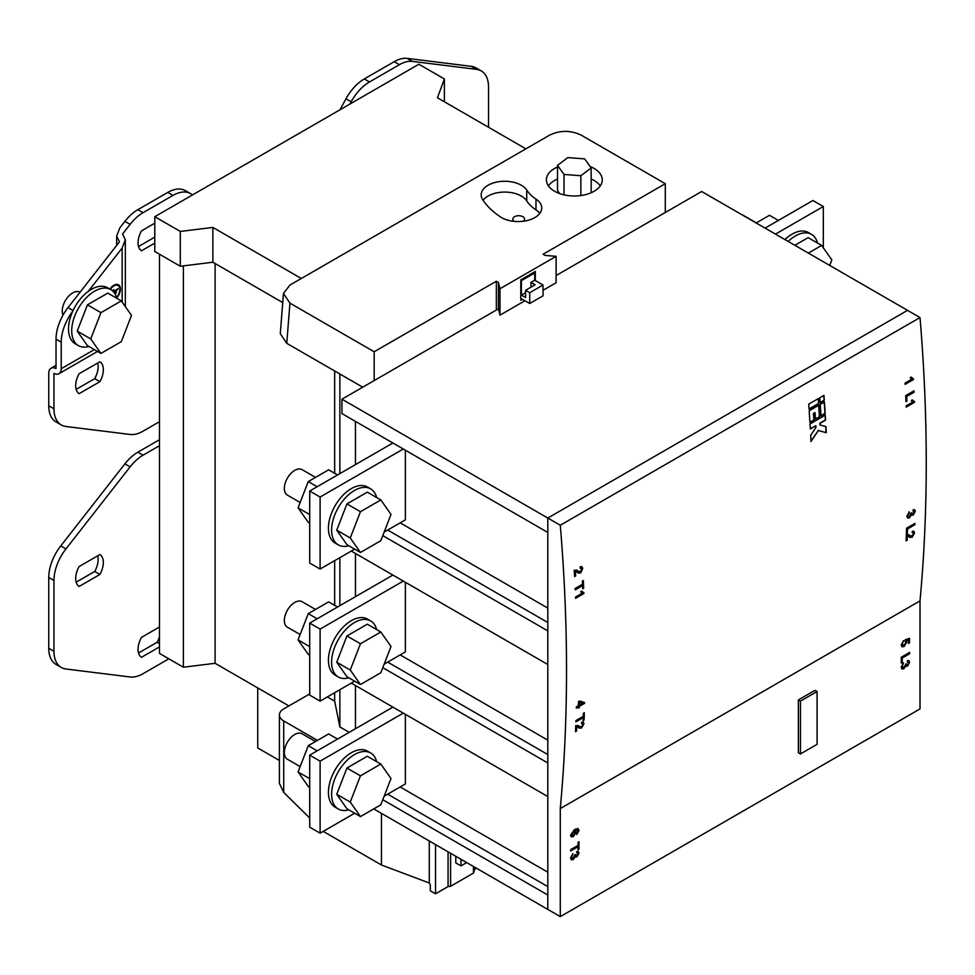 <?xml version="1.0" encoding="UTF-8"?>
<svg xmlns="http://www.w3.org/2000/svg" width="975" height="975" viewBox="0 0 975 975"><rect width="100%" height="100%" fill="white"/><g stroke="black" fill="none" stroke-linecap="round" stroke-linejoin="round"><path stroke-width="1.46" d="M337.545 607.011L328.636 601.867L308.258 613.641L298.07 639.892L308.258 654.396L309.709 655.237M298.07 639.892L309.709 646.62M308.258 613.641L317.168 618.784M337.545 739.074L328.636 733.931L308.258 745.692L298.07 771.956L308.258 786.447L309.709 787.288M298.07 771.956L309.709 778.684M308.258 745.692L317.168 750.835M315.498 609.448L302.092 601.709A14.698 8.495 120 0 0 294.743 602.44A14.698 8.495 120 0 0 285.139 615.396A14.698 8.495 120 0 0 287.393 627.181L300.142 634.542M376.643 629.594A32.346 18.671 120 0 0 370.658 620.929A32.346 18.671 120 0 0 354.486 622.525A32.346 18.671 120 0 0 333.352 651.032A32.346 18.671 120 0 0 338.313 676.955A32.346 18.671 120 0 0 348.806 677.808M370.658 620.929L367.477 619.088A32.346 18.671 120 0 0 351.305 620.685A32.346 18.671 120 0 0 330.172 649.192A32.346 18.671 120 0 0 335.132 675.114L338.313 676.955M380.823 632.007L367.307 624.195L346.929 635.968L336.741 662.22L346.929 676.723L360.445 684.523L380.823 672.762L391.012 646.498L380.823 632.007L360.445 643.768L350.257 670.032L360.445 684.523M336.741 662.22L350.257 670.032M346.929 635.968L360.445 643.768M315.498 741.512L302.092 733.773A14.698 8.495 120 0 0 294.743 734.492A14.698 8.495 120 0 0 285.139 747.459A14.698 8.495 120 0 0 287.393 759.233L300.142 766.606M376.643 761.646A32.346 18.671 120 0 0 370.658 752.98A32.346 18.671 120 0 0 354.486 754.589A32.346 18.671 120 0 0 333.352 783.096A32.346 18.671 120 0 0 338.313 809.018A32.346 18.671 120 0 0 348.806 809.859M370.658 752.98L367.477 751.14A32.346 18.671 120 0 0 351.305 752.749A32.346 18.671 120 0 0 330.172 781.255A32.346 18.671 120 0 0 335.132 807.166L338.313 809.018M380.823 764.059L367.307 756.259L346.929 768.02L336.741 794.284L346.929 808.775L360.445 816.587L380.823 804.814L391.012 778.562L380.823 764.059L360.445 775.832L350.257 802.084L360.445 816.587M336.741 794.284L350.257 802.084M346.929 768.02L360.445 775.832M788.153 241.422A32.346 18.671 -60 0 1 795.32 235.962A32.346 18.671 -60 0 1 811.493 234.353A32.346 18.671 -60 0 1 817.477 243.019M784.96 239.582A32.346 18.671 -60 0 1 792.127 234.122A32.346 18.671 -60 0 1 808.299 232.513L811.493 234.353M794.857 245.298L808.141 237.632L821.657 245.432L831.846 259.923L829.713 265.419M808.372 253.098L821.657 245.432M741.804 214.671A14.698 8.495 -60 0 1 742.926 215.146L756.332 222.885M756.186 222.97L769.47 215.304L778.379 220.447M315.498 477.397L302.092 469.645A14.698 8.495 120 0 0 294.743 470.377A14.698 8.495 120 0 0 285.139 483.332A14.698 8.495 120 0 0 287.393 495.117L300.142 502.478M376.643 497.53A32.346 18.671 120 0 0 370.658 488.865A32.346 18.671 120 0 0 354.486 490.474A32.346 18.671 120 0 0 333.352 518.98A32.346 18.671 120 0 0 338.313 544.891A32.346 18.671 120 0 0 348.806 545.744M370.658 488.865L367.477 487.025A32.346 18.671 120 0 0 351.305 488.633A32.346 18.671 120 0 0 330.172 517.128A32.346 18.671 120 0 0 335.132 543.051L338.313 544.891M380.823 499.943L367.307 492.143L346.929 503.904L336.741 530.168L346.929 544.659L360.445 552.459L380.823 540.698L391.012 514.434L380.823 499.943L360.445 511.704L350.257 537.968L360.445 552.459M336.741 530.168L350.257 537.968M346.929 503.904L360.445 511.704M337.545 474.959L328.636 469.816L308.258 481.577L298.07 507.841L308.258 522.332L309.709 523.173M298.07 507.841L309.709 514.556M308.258 481.577L317.168 486.72M63.046 315.071A14.698 8.495 -60 0 1 72.662 292.939A14.698 8.495 -60 0 1 80.011 292.207L80.048 292.232M88.908 346.466A32.346 18.671 -60 0 1 78.414 345.625A32.346 18.671 -60 0 1 73.454 319.702A32.346 18.671 -60 0 1 94.587 291.196A32.346 18.671 -60 0 1 110.76 289.599A32.346 18.671 -60 0 1 116.744 298.252M78.414 345.625L75.209 343.761A32.346 18.671 -60 0 1 70.249 317.85A32.346 18.671 -60 0 1 91.382 289.343A32.346 18.671 -60 0 1 107.555 287.735L110.76 289.599M121.314 300.897L107.798 293.097L87.421 304.858L77.232 331.122L87.421 345.613L100.937 353.413L121.314 341.652L131.503 315.388L121.314 300.897L100.937 312.658L90.748 338.922L100.937 353.413M87.421 304.858L100.937 312.658M77.232 331.122L90.748 338.922M114.489 293.097L116.5 291.83L114.94 293.804M113.21 291.525L113.527 289.624L114.148 291.257L118.036 288.624L113.99 292.415M116.695 298.058A9.287 5.363 120 0 0 118.499 284.81A9.287 5.363 120 0 0 113.856 285.273A9.287 5.363 120 0 0 109.895 289.087M116.622 297.789A9.287 5.363 120 0 0 118.402 284.749M117.975 285.48A8.446 4.875 120 0 0 117.877 285.419A8.446 4.875 120 0 0 113.648 285.833A8.446 4.875 120 0 0 110.114 289.222M116.537 297.473A8.446 4.875 120 0 0 118.085 285.541A8.446 4.875 120 0 0 113.856 285.955A8.446 4.875 120 0 0 110.321 289.343M501.577 217.596A23.522 13.577 0 0 0 527.207 220.533A23.522 13.577 0 0 0 541.734 207.98A23.522 13.577 0 0 0 535.982 199.083A50.785 29.323 0 0 1 526.744 190.101A23.522 13.577 0 0 0 500.528 181.484A23.522 13.577 0 0 0 481.175 194.842A23.522 13.577 0 0 0 482.649 199.582A97.841 56.489 0 0 0 500.431 216.889A23.522 13.577 0 0 0 501.577 217.596M539.797 213.391A23.522 13.577 0 0 0 535.982 209.893L535.982 199.083M557.505 166.993A27.934 16.124 0 0 0 546.402 179.875A27.934 16.124 0 0 0 554.58 191.271A27.934 16.124 0 0 0 585.024 194.768A27.934 16.124 0 0 0 602.27 179.875A27.934 16.124 0 0 0 594.092 168.468A27.934 16.124 0 0 0 590.216 166.603M600.271 185.872A27.934 16.124 0 0 0 594.092 180.473A27.934 16.124 0 0 0 591.167 179.01M557.505 179.01A27.934 16.124 0 0 0 548.401 185.872M523.258 221.252A5.887 3.4 0 0 0 524.574 219.107A5.887 3.4 0 0 0 522.844 216.706A5.887 3.4 0 0 0 516.445 215.975A5.887 3.4 0 0 0 512.813 219.107A5.887 3.4 0 0 0 514.325 221.386M906.019 663.817L903.813 667.582L902.155 666.644L903.533 662.817L901.193 667.156L901.973 668.996L903.801 668.826L905.848 665.828L906.275 666.315M903.35 662.951L901.948 666.522L902.594 667.729L901.948 666.522L903.606 667.461M908.846 660.587L909.614 662.232L908.956 660.636L907.481 660.66L907.372 661.952L908.651 662.829L907.469 664.974L906.555 665.035M905.982 663.792L907.262 664.865M907.469 664.974L906.189 663.914M909.407 662.122L907.298 666.071L905.641 665.718L903.801 668.826M903.593 668.704L901.875 668.935M905.641 665.718L907.506 666.193L909.614 662.232M908.444 662.707L907.164 661.83L908.444 662.707M907.372 661.952L908.651 662.829M909.407 652.531L909.407 653.64L902.046 657.893L902.253 662.573L902.253 658.015L909.614 653.762L909.614 652.409L901.302 657.211L901.302 663.122L902.253 662.573M902.046 662.452L901.302 662.878M908.444 639.929L906.08 640.563L906.64 641.964L903.947 646.34L902.204 646.839L904.154 646.449L906.848 642.086L906.287 640.685L908.444 639.929L908.444 643.488L909.504 642.866L909.504 638.308L905.239 639.795L905.885 642.293L904.081 645.255L902.155 644.438L903.533 640.648L901.193 644.987L901.912 646.717M909.297 638.381L909.504 642.866M909.297 642.744L908.444 643.244M905.678 642.172L904.934 640.965L905.678 642.172M905.141 641.087L905.885 642.293M903.35 640.782L901.948 644.329L902.484 645.438M901.948 644.329L902.375 645.389M577.846 828.421L578.992 830.456L578.053 828.543L574.567 829.506L570.57 835.173L571.289 836.855L573.41 836.574L576.115 832.175L575.018 830.468L577.785 830.017L576.859 834.454L578.992 830.456M577.578 829.908L574.811 830.359L575.908 832.053L573.41 836.574M573.202 836.453L571.179 836.794M574.811 830.359L575.433 830.627M578.784 830.334L576.652 834.344M576.639 855.648L575.579 854.527L574.616 854.953L573.19 858.378L571.533 857.439L572.91 853.6L570.57 857.951L571.35 859.792L573.178 859.609L575.226 856.623L575.652 857.11M572.727 853.747L571.326 857.318L571.972 858.524L571.326 857.318L572.983 858.256M578.224 851.37L578.992 853.027L578.333 851.431L576.859 851.455L576.749 852.747L578.029 853.625L576.847 855.77L575.933 855.818M576.847 855.77L575.567 854.709M578.784 852.906L576.676 856.867L575.018 856.501L573.178 859.609M572.971 859.487L571.253 859.731M575.018 856.501L576.883 856.976L578.992 853.027M577.822 853.503L576.542 852.625L577.822 853.503M576.749 852.747L578.029 853.625M570.68 850.724L577.822 846.592L578.029 849.786L578.992 849.237L578.992 841.717L578.029 842.278L578.029 845.362L570.68 849.603L570.68 850.956L578.029 846.714M578.784 841.839L578.992 849.237M578.784 849.115L578.029 849.554M920.01 708.922L920.01 600.88L560.284 808.568L560.284 916.622L920.01 708.922M798.367 699.928L798.367 752.749L800.451 753.943L817.087 744.339L817.087 691.519L815.003 690.324L798.367 699.928L800.451 701.122L800.451 753.943M818.403 398.556L808.702 404.15A1710.503 987.565 60 0 1 809.055 409.159L818.756 403.565A1710.503 987.565 -120 0 0 818.403 398.556M913.417 378.739L911.186 377.191L910.199 377.764L911.552 379.336L905.068 383.077A1710.503 987.565 60 0 1 905.141 384.357L913.453 379.555A1710.503 987.565 -120 0 0 913.417 378.739L912.21 378.324M914.477 401.517L912.295 399.994L911.308 400.567L912.624 402.127L906.141 405.868A1710.503 987.565 60 0 1 906.202 407.123L914.513 402.322A1710.503 987.565 -120 0 0 914.477 401.517L913.283 401.103M905.702 395.631A1710.503 987.565 60 0 1 905.97 401.7L906.933 401.152A1710.503 987.565 -120 0 0 906.726 396.472L914.087 392.23A1710.503 987.565 -120 0 0 914.014 390.829L905.702 395.631M906.592 528.206A1710.503 987.565 60 0 1 906.384 533.995L907.335 533.447A1710.503 987.565 -120 0 0 907.506 528.986L914.867 524.733A1710.503 987.565 -120 0 0 914.916 523.404L906.592 528.206M908.822 536.628L912.125 537.262L914.538 533.045L913.941 531.229L912.32 531.387L912.161 532.655L913.587 533.581L912.161 536.067L906.348 534.727A1710.503 987.565 60 0 1 906.104 540.857L907.164 540.235A1710.503 987.565 -120 0 0 907.359 535.653L909.541 537.152M910.418 535.957L908.432 534.544M912.161 532.655L913.587 533.581M913.1 514.008L911.881 512.789L910.93 513.216L909.419 516.604L907.822 515.702L909.285 511.912L906.86 516.202L907.579 518.018L909.382 517.822L911.479 514.861L913.1 515.202L915.281 511.29L914.672 509.718L913.222 509.754L913.088 511.022L914.318 511.875L913.1 514.008L912.076 514.02M913.088 511.022L914.318 511.875M909.382 517.822L911.272 514.739L913.1 515.202L915.281 511.29M575.92 720.574A1710.503 987.565 60 0 1 575.872 721.902L583.233 717.649A1710.503 987.565 60 0 1 583.111 720.659L584.074 720.111A1710.503 987.565 -120 0 0 584.342 712.749L583.379 713.31A1710.503 987.565 60 0 1 583.282 716.32L575.92 720.574M576.347 706.899A1710.503 987.565 60 0 1 576.31 708.118L578.346 706.948A1710.503 987.565 60 0 1 578.309 708.155L579.369 707.545A1710.503 987.565 -120 0 0 579.406 706.327L584.525 703.377A1710.503 987.565 -120 0 0 584.549 702.524L579.54 700.988L578.48 701.61A1710.503 987.565 60 0 1 578.37 705.742L576.347 706.899M578.199 727.423L581.502 728.045L583.928 723.84L583.318 722.012L581.697 722.182L581.551 723.45L582.965 724.364L581.551 726.85L575.737 725.51A1710.503 987.565 60 0 1 575.482 731.652L576.542 731.031A1710.503 987.565 -120 0 0 576.737 726.448L578.918 727.947M579.796 726.753L577.809 725.339M581.551 723.45L582.965 724.364M575.165 588.473A1710.503 987.565 60 0 1 575.226 589.875L582.587 585.622A1710.503 987.565 60 0 1 582.721 588.778L583.684 588.23A1710.503 987.565 -120 0 0 583.342 580.515L582.38 581.063A1710.503 987.565 60 0 1 582.526 584.232L575.165 588.473M580.174 568.096L581.77 569.12L580.527 571.703L574.238 570.082A1710.503 987.565 60 0 1 574.592 576.566L575.652 575.957A1710.503 987.565 -120 0 0 575.396 571.106L578.077 572.91L580.6 572.971L582.733 568.596L581.904 566.646L580.21 566.768L580.174 568.096L581.063 567.84M578.663 571.533L576.432 569.985M583.867 592.715L581.685 591.191L580.698 591.764L582.014 593.324L575.53 597.066A1710.503 987.565 60 0 1 575.591 598.321L583.903 593.519A1710.503 987.565 -120 0 0 583.867 592.715L582.672 592.3M920.01 600.88A1710.503 987.565 -120 0 0 920.01 317.558L560.284 525.245A1710.503 987.565 60 0 1 560.284 808.568M810.03 423.967L825.277 415.167A1710.503 987.565 60 0 1 825.569 420.14L820.024 423.345A1710.503 987.565 60 0 1 820.121 424.99L825.935 426.587A1710.503 987.565 60 0 1 826.264 432.705L818.293 430.523L811.017 441.504A1710.503 987.565 -120 0 0 810.688 435.386L815.965 427.391A1710.503 987.565 -120 0 0 815.868 425.746L810.322 428.939A1710.503 987.565 -120 0 0 810.03 423.967M809.92 422.309A1710.503 987.565 -120 0 0 809.177 410.828L818.878 405.222A1710.503 987.565 60 0 1 819.634 416.703L815.466 419.104A1710.503 987.565 -120 0 0 815.051 412.62L813.674 413.424A1710.503 987.565 60 0 1 814.088 419.908L809.92 422.309M824.423 402.029L820.267 404.43A1710.503 987.565 60 0 1 821.011 415.911L825.179 413.51A1710.503 987.565 -120 0 0 824.423 402.029M823.948 395.35L819.792 397.751A1710.503 987.565 60 0 1 820.146 402.76L824.302 400.359A1710.503 987.565 -120 0 0 823.948 395.35M97.512 351.439L58.975 373.693A10.883 6.277 -120 0 1 53.954 373.376L53.954 408.793A35.283 20.377 120 0 0 61.254 424.954L56.062 421.943A35.283 20.377 -60 0 1 48.75 405.795L48.75 373.242A10.883 6.277 -120 0 1 51.005 368.27A10.883 6.277 -120 0 1 56.026 368.574L56.026 339.166A35.283 20.377 -60 0 1 68.018 307.613L119.45 241.849L116.671 236.072L119.852 227.821L124.91 221.349A35.283 20.377 -60 0 1 137.877 209.674L167.785 192.404A35.283 20.377 -60 0 1 185.433 190.661L190.625 193.659A35.283 20.377 120 0 0 172.989 195.402L167.785 192.404M355.461 421.395L355.461 464.612M665.291 212.501L665.291 183.69L543.124 254.219L545.208 255.426L556.116 256.327L499.98 288.734L499.98 315.157L498.42 308.843L341.945 399.189L341.945 413.595L547.804 532.447L547.804 518.042L560.284 525.245M355.461 728.739L355.461 685.523M355.461 553.459L355.461 596.676M405.368 450.206L405.368 519.846L384.174 532.082M405.368 714.334L405.368 783.961L384.174 796.197M405.368 582.27L405.368 651.897L384.174 664.133M341.945 399.189L547.804 518.042L907.53 310.355L547.804 518.042L547.804 909.419L560.284 916.622M556.116 275.535L701.671 191.502L920.01 317.558M499.98 315.157L524.928 300.751M543.014 290.306L556.116 282.738L556.116 256.327M354.656 549.12L320.105 569.059L309.709 563.062L309.709 491.034L392.888 443.003M309.709 491.034L320.105 497.031L403.284 449.012M320.105 569.059L320.105 497.031M583.672 592.702A1710.211 987.395 60 0 1 583.696 593.397L583.903 593.519M583.696 593.397L575.579 598.089M581.478 591.069L583.659 592.593M575.189 570.984A1710.211 987.395 60 0 1 575.445 575.835L575.652 575.957M575.445 575.835L574.58 576.335M581.795 566.585L582.733 568.596M582.526 568.474L580.6 572.971M580.393 572.849L578.516 573.081M583.135 580.625A1710.211 987.395 60 0 1 583.477 588.108L583.684 588.23M583.477 588.108L582.721 588.547M575.213 589.631L582.587 585.622M373.73 808.909L547.804 909.419L547.804 895.013L382.797 799.744M354.656 813.235L320.105 833.186L320.105 761.146L403.284 713.127M392.888 707.131L309.709 755.15L309.709 827.178L320.105 833.186M309.709 755.15L320.105 761.146M382.797 667.68L547.804 762.95L547.804 796.563L351.305 683.109M382.797 535.628L547.804 630.886L547.804 664.511L351.305 551.058M354.656 681.184L320.105 701.122L320.105 629.094L403.284 581.063M392.888 575.067L309.709 623.086L309.709 695.114L320.105 701.122M309.709 623.086L320.105 629.094M576.53 726.326A1710.211 987.395 60 0 1 576.335 730.909L576.542 731.031M576.335 730.909L575.494 731.396M583.208 721.963L583.928 723.84M583.72 723.718L581.502 728.045M581.295 727.935L579.503 728.215M584.342 702.463A1710.211 987.395 60 0 1 584.317 703.255L584.525 703.377M584.317 703.255L579.406 706.327M579.199 706.217A1710.211 987.395 60 0 1 579.162 707.423L579.369 707.545M579.162 707.423L578.309 707.911M576.322 707.874L578.346 706.948M584.122 712.871A1710.211 987.395 60 0 1 583.867 719.989L584.074 720.111M583.867 719.989L583.123 720.415M575.884 721.658L583.233 717.649M582.441 703.389L579.296 702.378A1710.211 987.395 60 0 1 579.235 704.998L579.442 705.12A1710.503 987.565 -120 0 0 579.503 702.487L582.441 703.389L579.442 705.12M823.327 247.796L823.327 206.505L812.918 200.497L765.095 228.113M823.327 206.505L775.491 234.122M909.078 511.79L909.358 513.057M909.151 512.935L907.615 515.58M912.892 513.886L911.869 512.972M914.111 511.765L912.88 510.912M914.562 509.669L915.074 511.168M909.175 517.701L907.932 518.066M907.152 535.531A1710.211 987.395 60 0 1 906.957 540.113L907.164 540.235M906.957 540.113L906.104 540.613M913.819 531.168L914.538 533.045M914.331 532.923L912.125 537.262M911.918 537.14L910.126 537.42M914.696 523.538A1710.211 987.395 60 0 1 914.66 524.611L914.867 524.733M914.66 524.611L907.506 528.986M907.298 528.864A1710.211 987.395 60 0 1 907.128 533.325L907.335 533.447M907.128 533.325L906.384 533.752M215.097 263.53L215.097 663.305L288.917 705.924M334.669 692.713L334.669 701.122L327.381 696.918M334.669 370.975L334.669 473.289M334.669 560.662L334.669 605.353M339.861 689.715L339.861 726.936L334.669 701.122M339.861 373.973L339.861 473.618M339.861 557.663L339.861 605.682M362.737 387.185L286.76 343.322L280.276 333.682L283.457 293.499L289.941 303.14L286.76 343.322M525.891 148.834L437.446 97.768L444.381 78.963L418.884 64.24L154.793 216.706L154.793 251.526L180.302 266.248L212.867 262.238L282.738 302.579M183.385 265.87L183.385 667.205L215.097 663.305M183.385 667.205L159.473 653.408L159.473 254.231M349.221 732.335L339.861 726.936M374.168 380.579L374.168 351.768L496.336 281.239L496.336 310.05M496.336 281.239L498.42 282.433L498.42 308.843M535.324 280.581L535.324 271.452L520.772 279.862L520.772 300.263L522.429 299.301M498.42 282.433L499.98 288.734M374.168 351.768L289.941 303.14M665.291 183.69L581.051 135.062C570.619 130.187 560.198 130.175 549.803 135.025L289.88 285.09L283.457 293.499M301.312 278.484L212.867 227.431L180.302 231.428L154.793 216.706M212.867 262.238L212.867 227.431M180.302 266.248L180.302 231.428M444.381 101.778L444.381 78.963M535.982 209.893A50.785 29.323 0 0 1 526.744 200.911A23.522 13.577 0 0 0 505.294 192.075A23.522 13.577 0 0 0 483.1 200.265M557.505 165.397L564.025 174.452L580.856 175.719L591.167 167.932L584.647 158.876L567.816 157.609L557.505 165.397L557.505 190.613L559.65 193.586M529.717 292.707L543.014 285.017L543.014 295.827L529.717 303.505L529.717 292.707L525.549 290.306L525.549 297.509L521.393 295.108L525.549 292.707M543.014 285.017L534.702 280.215L534.702 273.012L521.393 280.69L521.393 295.108M521.393 280.69L520.772 280.337M529.717 303.505L520.772 298.35M534.702 273.012L533.666 272.415M591.167 167.932L591.167 192.745M580.856 175.719L580.856 195.548M564.025 174.452L564.025 194.854M534.702 280.215L530.961 282.372L530.961 287.174M525.549 290.306L535.117 284.773L530.961 282.372M323.225 831.382L381.457 864.996L381.457 813.369M317.436 740.403L283.725 720.939L283.725 792.419L309.709 818.049M429.28 840.986L429.28 883.009L381.457 864.996M429.28 883.009L430.316 884.8L430.316 890.809L435.52 893.807L435.52 844.582M283.725 792.419L279.411 783.412L279.411 714.931A14.698 8.495 0 0 0 283.725 720.939M309.709 693.92L283.725 708.922A14.698 8.495 0 0 0 279.411 714.931M448.061 851.833L448.061 886.568L450.596 886.312L450.596 853.296L455.788 856.294L455.788 862.899L460.992 865.898L466.708 862.595M435.52 893.807L448.061 886.568M474.618 867.165L474.618 869.31L476.482 868.237M450.596 886.312L473.46 873.1L473.46 866.495M473.46 873.1L474.618 869.31M279.411 760.463L257.729 747.947L257.729 687.923M460.992 859.292L460.992 865.898M913.209 378.714A1710.211 987.395 60 0 1 913.246 379.433L905.129 384.126M910.979 377.069L913.209 378.617M914.282 401.505A1710.211 987.395 60 0 1 914.306 402.2L906.189 406.892M912.076 399.872L914.27 401.395M913.819 390.951A1710.211 987.395 60 0 1 913.868 392.108L906.518 396.35A1710.211 987.395 60 0 1 906.726 401.03L905.958 401.468M88.25 291.391L122.167 248.028L125.348 239.765L122.57 234L130.114 224.348L124.91 221.349M72.698 311.293A35.283 20.377 120 0 0 61.23 342.164L56.026 339.166M58.975 373.693A10.883 6.277 -120 0 0 61.23 368.708L61.23 342.164M159.473 421.7L143.069 431.169A35.283 20.377 120 0 1 130.114 434.46L65.947 426.489A35.283 20.377 120 0 1 61.254 424.954M137.877 209.674L143.069 212.672A35.283 20.377 120 0 0 130.114 224.348M143.069 212.672L172.989 195.402M192.55 194.915L191.319 194.086A35.283 20.377 120 0 0 190.625 193.659M99.901 381.664L79.109 393.668A17.769 10.262 -60 0 1 79.109 373.742L99.901 361.737A17.769 10.262 -60 0 1 99.901 381.664L94.709 378.666L76.16 389.366M97.658 363.029A17.769 10.262 -60 0 1 94.709 378.666M351.171 101.802L345.967 98.804A35.283 20.377 -60 0 1 364.309 78.938L369.501 81.949A35.283 20.377 120 0 0 351.171 101.802L349.94 104.045M364.309 78.938L394.217 61.669A35.283 20.377 -60 0 1 407.172 58.378L471.352 66.349A35.283 20.377 -60 0 1 476.032 67.897L481.236 70.895A35.283 20.377 120 0 0 476.543 69.359L471.352 66.349M369.501 81.949L399.421 64.679L394.217 61.669M407.172 58.378L412.376 61.388A35.283 20.377 120 0 0 399.421 64.679M412.376 61.388L476.543 69.359M488.536 127.274L488.536 87.055A35.283 20.377 120 0 0 481.236 70.895M159.473 445.709L143.069 455.179A35.283 20.377 120 0 0 130.114 466.854L65.947 548.925A35.283 20.377 120 0 0 53.954 580.466L53.954 651.3A35.283 20.377 120 0 0 61.254 667.461A35.283 20.377 120 0 0 65.947 668.996L130.114 676.979A35.283 20.377 120 0 0 143.069 673.676L168.833 658.807M61.254 667.461L56.062 664.45A35.283 20.377 -60 0 1 48.75 648.302L53.954 651.3M53.954 580.466L48.75 577.468L48.75 648.302M48.75 577.468A35.283 20.377 -60 0 1 60.743 545.927L65.947 548.925M130.114 466.854L124.91 463.856L60.743 545.927M99.901 574.47L79.109 586.475A17.769 10.262 -60 0 1 79.109 566.548L99.901 554.543A17.769 10.262 -60 0 1 99.901 574.47L94.709 571.472L76.16 582.173M97.658 555.835A17.769 10.262 -60 0 1 94.709 571.472M124.91 463.856A35.283 20.377 -60 0 1 137.877 452.181L143.069 455.179M154.793 243.116L141.485 250.807A17.769 10.262 -60 0 1 141.485 230.88L154.793 223.19M154.793 237.12L138.535 246.504M345.967 98.804L339.946 109.822M159.473 646.925L141.485 657.308A17.769 10.262 -60 0 1 141.485 637.382L159.473 626.998M159.473 643.683L157.085 642.306L138.535 653.006M159.473 636.736A17.769 10.262 -60 0 1 157.085 642.306M159.473 439.713L137.877 452.181M113.722 289.563L114.148 291.257M117.914 288.588L117.78 289.648M113.856 292.244L117.573 289.526M116.378 291.805L116.232 292.853M114.831 293.609L116.025 292.732M820.121 424.99L819.914 424.881A1710.211 987.395 -120 0 0 819.817 423.223L825.362 420.018A1710.211 987.395 -120 0 0 825.082 415.277M810.31 428.707L815.868 425.746M810.81 441.383L818.293 430.523M818.086 430.402L826.264 432.705M826.057 432.583A1710.211 987.395 -120 0 0 825.74 426.526M809.908 422.077L814.088 419.908M813.869 419.786A1710.211 987.395 -120 0 0 813.455 413.303L813.674 413.424M813.455 413.303L815.051 412.62M815.453 418.872L819.634 416.703M819.414 416.581A1710.211 987.395 -120 0 0 818.683 405.344M824.228 402.139A1710.211 987.395 60 0 1 824.96 413.388L825.179 413.51M824.96 413.388L820.999 415.667M818.22 398.665A1710.211 987.395 60 0 1 818.549 403.443L818.756 403.565M818.549 403.443L809.043 408.927M823.765 395.46A1710.211 987.395 60 0 1 824.094 400.237L824.302 400.359M824.094 400.237L820.133 402.529M817.087 691.519L800.451 701.122M574.641 831.224L575.153 832.394L573.385 835.356L571.533 834.527L574.433 831.102L573.227 831.273L571.326 834.405L571.874 835.514M571.764 835.465L571.326 834.405M400.164 522.844L547.804 608.083M400.164 654.908L547.804 740.147M400.164 786.959L547.804 872.198M547.804 886.604L387.684 794.162M547.804 754.553L387.684 662.11M547.804 622.489L387.684 530.047M526.744 200.911L526.744 190.101M61.23 368.708L94.331 349.598M122.167 302.104L122.167 248.028M68.018 307.613L73.052 310.513M48.75 405.795L53.954 408.793M116.671 245.408L116.671 236.072M51.005 368.27L56.026 365.369M125.348 239.765L125.348 306.637"/></g></svg>
